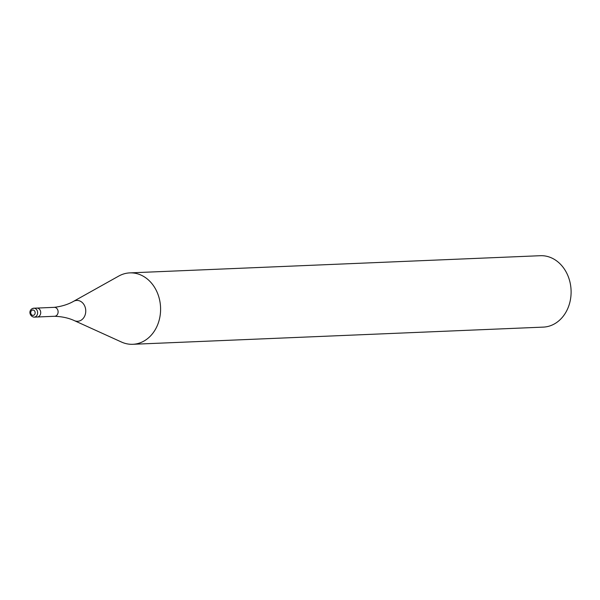<?xml version="1.0" encoding="UTF-8"?>
<svg xmlns="http://www.w3.org/2000/svg" width="600" height="600" viewBox="0 0 600 600"><rect width="100%" height="100%" fill="white"/><g stroke="black" fill="none" stroke-linecap="round" stroke-linejoin="round"><path stroke-width="0.9" d="M73.53 301.358A10.433 8.55 -92.4 0 1 84.817 306.263A10.433 8.55 -92.4 0 1 81.315 320.085A10.433 8.55 -92.4 0 1 74.34 320.625C68.64 317.993 62.01 316.538 54.45 316.275A4.47 3.66 -92.4 0 0 54.645 316.267A4.47 3.66 -92.4 0 0 56.213 315.757A4.47 3.66 -92.4 0 0 57.975 310.665A4.47 3.66 -92.4 0 0 54.27 307.343A4.47 3.66 -92.4 0 0 54.075 307.358C61.582 306.465 68.07 304.462 73.53 301.358L118.74 276.075A35.73 29.273 -92.4 0 1 129.817 272.888L540.33 255.705A35.73 29.273 -92.4 0 1 570 282.248A35.73 29.273 -92.4 0 1 555.9 323.017A35.73 29.273 -92.4 0 1 543.322 327.112L132.803 344.295A35.73 29.273 -92.4 0 0 145.387 340.2A35.73 29.273 -92.4 0 0 159.488 299.43A35.73 29.273 -92.4 0 0 129.817 272.888M34.162 317.13A4.47 3.66 -92.4 0 0 35.737 316.62A4.47 3.66 -92.4 0 0 37.5 311.52A4.47 3.66 -92.4 0 0 33.795 308.205L31.95 308.798C27.878 311.603 30.555 316.942 34.162 317.13L37.237 317.002A4.47 3.66 -92.4 0 0 38.812 316.485A4.47 3.66 -92.4 0 0 40.575 311.392A4.47 3.66 -92.4 0 0 36.862 308.077L54.27 307.343M74.34 320.625L121.5 342.045A35.73 29.273 -92.4 0 0 132.803 344.295M54.645 316.267L37.237 317.002A4.47 3.66 -92.4 0 0 38.812 316.485A4.47 3.66 -92.4 0 0 40.575 311.392A4.47 3.66 -92.4 0 0 36.862 308.077L33.795 308.205A4.47 3.66 -92.4 0 0 32.22 308.715M34.013 315.075A2.677 2.198 -92.4 0 0 34.883 311.46A2.677 2.198 -92.4 0 0 31.898 310.335A2.677 2.198 -92.4 0 0 31.027 313.957A2.677 2.198 -92.4 0 0 34.013 315.075"/></g></svg>
